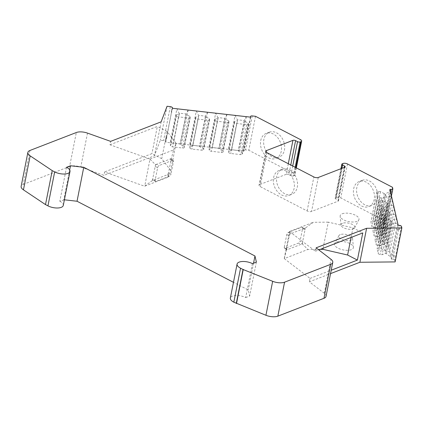 <?xml version="1.0" encoding="UTF-8"?>
<svg xmlns="http://www.w3.org/2000/svg" width="423" height="423" viewBox="0 0 423 423"><rect width="100%" height="100%" fill="white"/><g stroke="black" fill="none" stroke-linecap="round" stroke-linejoin="round"><path stroke-width="0.32" stroke-dasharray="2.12 1.59" d="M392.824 188.78L386.099 222.752L385.755 221.255L340.753 197.932A3.194 1.369 11.2 0 0 336.327 197.43L335.539 197.737A1.919 0.82 11.2 0 0 335.122 198.128A1.919 0.82 11.2 0 0 335.82 198.958L337.776 199.973A1.919 0.82 -168.8 0 1 338.469 200.803A1.919 0.82 -168.8 0 1 338.056 201.189L311.561 211.447A3.194 1.369 -168.8 0 1 307.135 210.945L260.177 186.606A3.194 1.369 -168.8 0 1 259.019 185.221A3.194 1.369 -168.8 0 1 259.706 184.576L266.136 152.111M386.099 222.752A1.919 0.82 -168.8 0 1 386.104 222.916A1.919 0.82 -168.8 0 1 384.422 223.402L383.169 223.259L383.635 225.274L378.315 223.624L374.514 221.652L372.637 221.441A1.919 0.82 11.2 0 0 370.955 221.927A1.919 0.82 11.2 0 0 370.955 222.086L372.018 226.686A1.919 0.82 11.2 0 0 374.091 227.764L375.968 227.976L379.045 226.786L380.298 226.929L384.83 230.445L383.635 225.274L385.686 234.183L380.372 232.534L376.565 230.561L374.688 230.35A1.919 0.82 11.2 0 0 373.007 230.842A1.919 0.82 11.2 0 0 373.012 231L374.069 235.6A1.919 0.82 11.2 0 0 376.147 236.674L378.025 236.885L381.097 235.696L382.35 235.838L386.881 239.355L385.686 234.183L387.743 243.098L382.424 241.448L378.617 239.476L376.74 239.259A1.919 0.82 11.2 0 0 375.058 239.751A1.919 0.82 11.2 0 0 375.064 239.91L376.126 244.51A1.919 0.82 11.2 0 0 378.199 245.583L380.076 245.8L383.153 244.61L384.401 244.748L388.933 248.269L387.743 243.098L389.795 252.008L384.475 250.358L380.674 248.386L378.797 248.174A1.919 0.82 11.2 0 0 377.115 248.661A1.919 0.82 11.2 0 0 377.12 248.824L378.178 253.419A1.919 0.82 11.2 0 0 380.256 254.498L382.128 254.709L385.205 253.52L386.458 253.663L390.989 257.179L389.795 252.008L391.449 259.193L392.703 259.336A1.919 0.82 -168.8 0 1 393.602 259.537A1.919 0.82 -168.8 0 1 394.781 260.409L395.124 261.911M326.038 296.359A9.586 4.108 11.2 0 0 324.267 293.266L309.366 281.813L330.543 273.618M252.42 263.624L245.694 297.596A9.586 4.108 11.2 0 0 236.06 295.46A9.586 4.108 11.2 0 0 230.361 298.03M245.694 297.596L249.649 296.068L248.243 289.966L233.47 282.315M66.538 167.297L59.812 201.269L64.391 199.809M59.812 201.269A9.586 4.108 -168.8 0 1 63.281 205.425M29.943 150.466L23.212 184.433A9.586 4.108 11.2 0 0 21.15 186.374M23.212 184.433L69.605 166.482L76.336 132.51M87.503 133.113L80.777 167.085A9.586 4.108 11.2 0 0 69.605 166.482M80.777 167.085L103.915 175.344L154.432 155.796L160.322 140.235L163.585 140.6A1.919 0.82 11.2 0 1 165.345 141.25A1.919 0.82 -168.8 0 1 165.657 141.679L165.79 142.255L181.425 144.026L170.173 142.747L180.129 143.952L180.261 144.529L184.063 146.501L184.264 147.363A1.919 0.82 -168.8 0 1 184.269 147.521A1.919 0.82 -168.8 0 1 182.588 148.013L172.579 146.876A1.919 0.82 -168.8 0 1 170.501 145.803L170.305 144.941L173.382 143.746L179.188 113.163L186.072 113.946L186.205 114.522L190.006 116.494L190.207 117.356A1.919 0.82 -168.8 0 1 190.213 117.515A1.919 0.82 -168.8 0 1 188.526 118.006L178.522 116.87A1.919 0.82 -168.8 0 1 176.444 115.791L176.248 114.929L179.32 113.739L176.899 108.78L170.173 142.747M196.288 110.985L198.583 115.368L205.462 116.151L207.545 112.259L196.288 110.985L189.562 144.952L200.819 146.231L181.425 144.026L188.156 110.059L176.899 108.78M207.545 112.259L200.819 146.231L220.209 148.431L208.957 147.151L218.913 148.357L219.045 148.933L222.847 150.905L223.048 151.767A1.919 0.82 -168.8 0 1 223.053 151.926A1.919 0.82 -168.8 0 1 221.372 152.417L211.363 151.281A1.919 0.82 -168.8 0 1 209.285 150.207L209.089 149.34L212.161 148.15L217.972 117.568L224.856 118.35L224.988 118.926L228.79 120.899L228.991 121.761A1.919 0.82 -168.8 0 1 228.991 121.919A1.919 0.82 -168.8 0 1 227.31 122.411L217.306 121.274A1.919 0.82 -168.8 0 1 215.228 120.195L215.027 119.334L218.104 118.144L215.682 113.184L208.951 147.156M235.072 115.384L237.366 119.772L244.245 120.55L246.329 116.663L235.072 115.384L228.346 149.356L239.603 150.636L220.209 148.431L226.934 114.459L215.682 113.184M246.329 116.663L239.603 150.636L243.981 151.133L243.849 150.556A1.919 0.82 11.2 0 1 243.844 150.398A1.919 0.82 11.2 0 1 245.53 149.906L248.787 150.276L293.789 173.599L300.515 139.627M295.841 167.635L294.26 175.63A3.194 1.369 11.2 0 0 294.947 174.985A3.194 1.369 11.2 0 0 293.789 173.599M294.26 175.63L293.467 175.936L295.18 167.291M292.721 166.017L290.813 175.635A1.919 0.82 11.2 0 0 293.467 175.936M290.813 175.635L288.856 174.625L290.765 165.002M288.301 163.727L286.202 174.324A1.919 0.82 -168.8 0 1 288.856 174.625M286.202 174.324L259.706 184.576M171.347 158.572L171.008 160.269A1.919 0.973 117.4 0 0 170.707 159.027A1.919 0.973 117.4 0 0 170.162 159.032L171.347 158.572L173.599 149.916L149.98 159.053L144.745 186.088L152.386 180.547L153.575 180.087A1.919 0.973 -62.6 0 1 153.031 180.092A1.919 0.973 -62.6 0 1 152.724 178.85L155.172 180.113A1.919 0.973 117.4 0 0 155.474 181.356A1.919 0.973 117.4 0 0 156.018 181.356L169.464 176.153A1.919 0.973 117.4 0 0 170.987 173.996L168.544 172.727A1.919 0.973 -62.6 0 1 167.022 174.884L153.575 180.087L156.018 181.356M169.464 176.153L167.022 174.884L168.206 174.424L168.217 177.094L144.597 186.231L104.587 171.95L103.915 175.344M149.98 159.053L109.969 144.772L110.641 141.372M285.16 248.275L287.608 249.544L286.419 250.004L284.277 258.617L307.896 249.475L302.239 243.881L301.054 244.341A1.919 0.973 117.4 0 0 302.577 242.183L300.129 240.914A1.919 0.973 -62.6 0 1 298.606 243.072L285.16 248.275A1.919 0.973 -62.6 0 1 284.616 248.28A1.919 0.973 -62.6 0 1 284.309 247.037L286.757 248.306A1.919 0.973 117.4 0 0 287.058 249.549A1.919 0.973 117.4 0 0 287.608 249.544L301.054 244.341L298.606 243.072M284.277 258.617L310.038 278.413L309.366 281.813M289.559 234.152L289.221 235.849A1.919 0.973 -62.6 0 1 290.744 233.692L289.559 234.152L289.549 231.571L284.24 258.379M289.549 231.571L315.421 251.241L316.092 247.841M273.353 134.033A13.42 10.036 -111.2 0 0 266.157 133.409A13.42 10.036 -111.2 0 0 260.547 145.015A13.42 10.036 -111.2 0 0 268.647 157.816A13.42 10.036 -111.2 0 0 275.844 158.435A13.42 10.036 -111.2 0 0 281.454 146.829A13.42 10.036 -111.2 0 0 273.353 134.033M152.386 180.547L155.193 166.392L157.636 167.656L155.172 180.113M302.239 243.881L305.041 229.726L302.598 228.457L300.129 240.914M310.038 278.413L331.214 270.223M320.29 249.353L307.896 249.475M173.599 149.916L176.095 143.297L170.718 170.474L168.217 177.094M170.718 170.474L161.723 158.694L151.942 153.623L104.587 171.95M192.772 145.951L192.639 145.375L199.519 146.157L199.651 146.733L203.458 148.706L203.659 149.568A1.919 0.82 -168.8 0 1 203.659 149.726A1.919 0.82 -168.8 0 1 201.977 150.213L191.968 149.076A1.919 0.82 -168.8 0 1 189.895 148.002L189.694 147.141L192.772 145.951L198.715 115.944L192.639 145.375L189.562 144.952M231.555 150.355L231.423 149.779L238.302 150.562L238.435 151.133L242.242 153.105L242.437 153.967A1.919 0.82 -168.8 0 1 242.442 154.131A1.919 0.82 -168.8 0 1 240.761 154.617L230.752 153.48A1.919 0.82 -168.8 0 1 228.679 152.407L228.478 151.545L231.555 150.355L237.499 120.344L231.423 149.779L228.346 149.356M172.515 108.283L171.675 112.529L171.542 111.952A1.919 0.82 -168.8 0 0 171.23 111.524A1.919 0.82 -168.8 0 1 171.542 111.952L166.498 137.433A1.919 0.82 -168.8 0 0 166.186 137.004A1.919 0.82 -168.8 0 1 166.498 137.433L165.657 141.679M165.79 142.255L172.383 107.706M391.555 196.478L390.36 191.302L385.512 193.755L379.568 223.767L380.298 226.929L386.236 196.917L391.555 196.478L384.824 230.445M393.607 205.388L392.417 200.216L387.563 202.67L381.62 232.676L382.35 235.838L388.293 205.832L393.607 205.388L386.881 239.36M395.658 214.302L394.469 209.126L389.615 211.579L383.677 241.586L384.401 244.748L390.344 214.741L395.658 214.302L388.933 248.269M391.449 259.193L392.29 254.947L393.543 255.09A1.919 0.82 -168.8 0 1 394.442 255.291A1.919 0.82 11.2 0 0 393.543 255.09L392.703 259.336M398.18 225.221L392.29 254.947L393.543 255.09L398.588 229.61A1.919 0.82 -168.8 0 1 399.486 229.811A1.919 0.82 11.2 0 0 398.588 229.61L399.428 225.364M397.715 223.212L396.52 218.041L391.672 220.489L385.728 250.501L386.458 253.663L392.401 223.656L397.715 223.212L390.989 257.184M256.375 262.096L249.649 296.068M253.546 263.191L248.243 289.966M69.673 169.898L63.767 199.741M109.969 144.772L157.324 126.445L151.942 153.623M161.158 121.824L154.432 155.796M167.048 106.263L160.322 140.235M271.809 156.589A13.42 10.036 68.8 0 1 263.709 143.794A13.42 10.036 68.8 0 1 269.319 132.188A13.42 10.036 68.8 0 1 283.526 141.076A13.42 10.036 68.8 0 1 279.006 157.213A13.42 10.036 68.8 0 1 271.809 156.589M255.513 116.304L248.787 150.276M284.663 193.681A13.42 10.036 68.8 0 1 276.563 180.885A13.42 10.036 68.8 0 1 282.178 169.274A13.42 10.036 68.8 0 1 296.38 178.168A13.42 10.036 68.8 0 1 291.859 194.305A13.42 10.036 68.8 0 1 284.663 193.681M392.481 187.283L385.755 221.255M364.753 204.753A13.42 10.036 68.8 0 1 356.652 191.957A13.42 10.036 68.8 0 1 362.262 180.351A13.42 10.036 68.8 0 1 376.465 189.24A13.42 10.036 68.8 0 1 371.949 205.377A13.42 10.036 68.8 0 1 364.753 204.753M315.421 251.241L318.81 249.93M302.598 228.457A1.919 0.973 117.4 0 0 302.292 227.214A1.919 0.973 117.4 0 0 301.747 227.22L288.301 232.423A1.919 0.973 117.4 0 0 286.778 234.58L284.309 247.037M286.778 234.58L289.221 235.849L286.419 250.004M150.054 159.281L155.527 164.695L155.193 166.392A1.919 0.973 117.4 0 1 156.716 164.235L170.162 159.032L172.605 160.296A1.919 0.973 -62.6 0 1 173.15 160.296A1.919 0.973 -62.6 0 1 173.456 161.538L170.987 173.996M157.636 167.656A1.919 0.973 -62.6 0 1 159.159 165.499L172.605 160.296M323.087 248.269L328.259 222.149L352.988 227.844L362.775 232.914M352.988 227.844L351.09 237.435M328.259 222.149L313.279 222.297L305.38 228.029L305.041 229.726A1.919 0.973 -62.6 0 0 304.74 228.483L302.292 227.214M366.297 182.197A13.42 10.036 -111.2 0 0 359.101 181.573A13.42 10.036 -111.2 0 0 353.485 193.179A13.42 10.036 -111.2 0 0 361.586 205.98A13.42 10.036 -111.2 0 0 368.782 206.598A13.42 10.036 -111.2 0 0 374.397 194.992A13.42 10.036 -111.2 0 0 366.297 182.197M389.895 189.287L383.169 223.259M390.36 191.302L383.635 225.274M384.258 193.612L380.451 191.645L378.574 191.429A1.919 0.82 11.2 0 0 376.893 191.92A1.919 0.82 11.2 0 0 376.898 192.079L377.961 196.679A1.919 0.82 11.2 0 0 380.034 197.753L381.911 197.969L384.988 196.78L386.236 196.917L385.512 193.755L384.258 193.612L378.315 223.624M380.451 191.645L374.514 221.652M381.911 197.969L375.968 227.976M384.988 196.78L379.045 226.786M392.417 200.216L385.686 234.183M386.31 202.527L382.508 200.555L380.631 200.343A1.919 0.82 11.2 0 0 378.95 200.83A1.919 0.82 11.2 0 0 378.95 200.988L380.013 205.589A1.919 0.82 11.2 0 0 382.085 206.667L383.962 206.879L387.04 205.689L388.293 205.832L387.563 202.67L386.31 202.527L380.372 232.534M382.508 200.555L376.565 230.561M383.962 206.879L378.025 236.885M387.04 205.689L381.097 235.696M394.469 209.126L387.743 243.098M388.367 211.437L384.56 209.464L382.683 209.253A1.919 0.82 11.2 0 0 381.001 209.745A1.919 0.82 11.2 0 0 381.007 209.903L382.064 214.503A1.919 0.82 11.2 0 0 384.142 215.577L386.019 215.788L389.097 214.598L390.344 214.741L389.615 211.579L388.367 211.437L382.424 241.448M384.56 209.464L378.617 239.476M386.019 215.788L380.076 245.8M389.097 214.598L383.153 244.61M396.52 218.035L389.795 252.008M390.418 220.351L386.617 218.379L384.74 218.162A1.919 0.82 11.2 0 0 383.058 218.654A1.919 0.82 11.2 0 0 383.058 218.813L384.121 223.413A1.919 0.82 11.2 0 0 386.194 224.486L388.071 224.703L391.148 223.513L392.401 223.656L391.672 220.489L390.418 220.351L384.475 250.358M386.617 218.379L380.674 248.386M388.071 224.703L382.128 254.709M391.148 223.513L385.205 253.52M397.34 229.467L398.588 229.61L397.34 229.467M173.456 161.538L171.008 160.269L168.206 174.424M176.095 143.297L167.106 131.516L161.723 158.694M167.106 131.516L157.324 126.445M179.32 113.739L173.382 143.746M176.248 114.929L170.305 144.941M190.006 116.494L184.063 146.501M186.205 114.522L180.261 144.529M188.156 110.059L186.072 113.946L180.129 143.952L181.425 144.026M200.819 146.231L199.519 146.157L205.462 116.151L205.594 116.722L209.401 118.694L209.597 119.556A1.919 0.82 -168.8 0 1 209.602 119.714A1.919 0.82 -168.8 0 1 207.92 120.206L197.911 119.069A1.919 0.82 -168.8 0 1 195.838 117.996L195.638 117.134L198.715 115.944M195.638 117.134L189.694 147.141M209.401 118.694L203.458 148.706M205.594 116.722L199.651 146.733M218.104 118.144L212.161 148.15M215.027 119.334L209.089 149.34M228.79 120.899L222.847 150.905M224.988 118.926L219.045 148.933M226.934 114.464L224.856 118.35L218.913 148.357L220.209 148.431M239.603 150.63L238.302 150.562L244.245 120.55L244.378 121.126L248.185 123.098L248.38 123.96A1.919 0.82 -168.8 0 1 248.386 124.119A1.919 0.82 -168.8 0 1 246.704 124.611L236.695 123.474A1.919 0.82 -168.8 0 1 234.617 122.4L234.421 121.538L237.499 120.344M234.421 121.538L228.478 151.545M248.185 123.098L242.242 153.105M244.378 121.126L238.435 151.133M250.707 117.16L243.981 151.133M286.207 171.125A13.42 10.036 -111.2 0 0 279.011 170.501A13.42 10.036 -111.2 0 0 273.401 182.107A13.42 10.036 -111.2 0 0 281.501 194.903A13.42 10.036 -111.2 0 0 288.698 195.526A13.42 10.036 -111.2 0 0 294.308 183.92A13.42 10.036 -111.2 0 0 286.207 171.125M155.527 164.695L156.716 164.235L159.159 165.499M288.301 232.423L290.744 233.692L304.19 228.489A1.919 0.973 -62.6 0 1 304.74 228.483M305.38 228.029L304.19 228.489L301.747 227.22M289.66 231.439L313.279 222.297M340.277 234.606A7.017 3.009 11.2 0 0 338.897 235.664A7.017 3.009 11.2 0 0 345.068 240.343A7.017 3.009 11.2 0 0 352.549 238.366A7.017 3.009 11.2 0 0 347.812 234.834A7.017 3.009 11.2 0 0 340.277 234.606M336.629 242.078A9.586 4.108 -168.8 0 1 346.923 242.39A9.586 4.108 -168.8 0 1 353.395 247.217A9.586 4.108 -168.8 0 1 343.169 249.914A9.586 4.108 -168.8 0 1 334.746 243.521A9.586 4.108 -168.8 0 1 336.629 242.078M342.519 223.281A7.017 3.009 11.2 0 0 340.991 225.089A7.017 3.009 11.2 0 0 347.309 229.017A7.017 3.009 11.2 0 0 354.643 227.791A7.017 3.009 11.2 0 0 350.873 223.788A7.017 3.009 11.2 0 0 342.519 223.281M342.239 213.768A9.586 4.108 -168.8 0 1 353.644 214.461A9.586 4.108 -168.8 0 1 358.799 219.934A9.586 4.108 -168.8 0 1 348.774 221.604A9.586 4.108 -168.8 0 1 340.145 216.238A9.586 4.108 -168.8 0 1 342.239 213.768M324.267 293.266L330.992 259.294M318.286 177.475L311.561 211.447M338.056 201.189L344.782 167.222M394.442 255.291L393.602 259.537M166.186 137.004L165.345 141.25M266.902 152.634L260.177 186.606M307.135 210.945L313.861 176.973M344.216 167.439L337.776 199.973M335.82 198.958L341.879 168.343M342.265 163.764L335.539 197.737M336.327 197.43L343.053 163.463M347.479 163.965L340.753 197.932M401.506 226.442L394.781 260.409M390.588 192.275L384.422 223.402M378.574 191.429L372.637 221.441M376.898 192.079L370.955 222.086M377.961 196.679L372.018 226.686M380.034 197.753L374.091 227.764M380.631 200.343L374.688 230.35M378.95 200.988L373.012 231M380.013 205.589L374.069 235.6M382.085 206.667L376.147 236.674M382.683 209.253L376.74 239.259M381.007 209.903L375.064 239.91M382.064 214.503L376.126 244.51M384.142 215.577L378.199 245.583M384.74 218.162L378.797 248.174M383.058 218.813L377.12 248.824M384.121 223.413L378.178 253.419M386.194 224.486L380.256 254.498M399.486 229.811L400.327 225.565M170.31 106.633L163.585 140.6M171.23 111.524L172.076 107.278M176.444 115.791L170.501 145.803M178.522 116.87L172.579 146.876M188.526 118.006L182.588 148.013M190.207 117.356L184.264 147.363M195.838 117.996L189.895 148.002M197.911 119.069L191.968 149.076M207.92 120.206L201.977 150.213M209.597 119.556L203.659 149.568M215.228 120.195L209.285 150.207M217.306 121.274L211.363 151.281M227.31 122.411L221.372 152.417M228.991 121.761L223.048 151.767M234.617 122.4L228.679 152.407M236.695 123.474L230.752 153.48M246.704 124.611L240.761 154.617M248.38 123.96L242.437 153.967M250.469 117.134L243.849 150.556M252.256 115.934L245.53 149.906M391.439 195.976L386.104 222.916M376.893 191.92L370.955 221.927M378.95 200.83L373.007 230.842M381.001 209.745L375.058 239.751M383.058 218.654L377.115 248.661M190.213 117.515L184.269 147.521M209.602 119.714L203.659 149.726M228.991 121.919L223.053 151.926M248.386 124.119L242.442 154.131M250.432 117.129L243.844 150.398M155.474 181.356L153.031 180.092M284.616 248.28L287.058 249.549M362.262 180.351L359.101 181.573M371.949 205.377L368.782 206.598M269.319 132.188L266.157 133.409M279.006 157.213L275.844 158.435M282.178 169.274L279.011 170.501M291.859 194.305L288.698 195.526M338.469 200.803L345.194 166.831M340.949 168.703L335.122 198.128M296.349 167.899L294.947 174.985M265.744 151.249L259.019 185.221M170.707 159.027L173.15 160.296M338.897 235.664L334.746 243.521M352.549 238.366L353.395 247.217M354.643 227.791L358.799 219.934M340.991 225.089L340.145 216.238"/><path stroke-width="0.63" d="M359.883 262.265L395.124 261.911L401.85 227.939L366.609 228.293L359.883 262.265L330.543 273.618M401.85 227.939L401.506 226.442A1.919 0.82 -168.8 0 0 400.327 225.565A1.919 0.82 -168.8 0 0 399.428 225.364L398.18 225.221L389.895 189.287L391.148 189.43A1.919 0.82 -168.8 0 0 392.83 188.944A1.919 0.82 -168.8 0 0 392.824 188.78L392.481 187.283L347.479 163.965A3.194 1.369 11.2 0 0 343.053 163.463L342.265 163.764A1.919 0.82 11.2 0 0 341.853 164.156A1.919 0.82 11.2 0 0 342.545 164.986L344.502 166.001A1.919 0.82 -168.8 0 1 345.194 166.831A1.919 0.82 -168.8 0 1 344.782 167.222L318.286 177.475A3.194 1.369 -168.8 0 1 313.861 176.973L266.902 152.634A3.194 1.369 -168.8 0 1 265.744 151.249A3.194 1.369 -168.8 0 1 266.432 150.604L292.933 140.351A1.919 0.82 -168.8 0 1 295.582 140.653L297.543 141.663A1.919 0.82 11.2 0 0 300.193 141.964L300.986 141.663A3.194 1.369 11.2 0 0 301.673 141.012A3.194 1.369 11.2 0 0 300.515 139.627L255.513 116.304L252.256 115.934A1.919 0.82 11.2 0 0 250.575 116.425A1.919 0.82 11.2 0 0 250.575 116.584L250.707 117.16L188.156 110.059L172.515 108.283L172.383 107.706A1.919 0.82 -168.8 0 0 172.076 107.278A1.919 0.82 11.2 0 0 170.31 106.633L167.048 106.263L161.158 121.824L110.641 141.372L87.503 133.113A9.586 4.108 11.2 0 0 76.336 132.51L29.943 150.466A9.586 4.108 11.2 0 0 27.876 152.407A9.586 4.108 11.2 0 0 30.16 155.865L52.225 170.622L54.673 171.891A9.586 4.108 -168.8 0 0 64.307 174.027A9.586 4.108 -168.8 0 0 70.007 171.452A9.586 4.108 -168.8 0 0 66.538 167.297L70.493 165.768L83.759 167.275L254.969 255.994L256.375 262.096L252.42 263.624A9.586 4.108 11.2 0 0 242.786 261.488A9.586 4.108 11.2 0 0 237.086 264.058L230.361 298.03A9.586 4.108 11.2 0 0 233.829 302.186L265.935 315.272A9.586 4.108 11.2 0 0 277.837 316.155L323.976 298.3A9.586 4.108 11.2 0 0 326.038 296.359L332.764 262.387A9.586 4.108 11.2 0 0 330.992 259.294L316.092 247.841L366.609 228.293M64.391 199.809L77.034 201.248L233.47 282.315M70.007 171.452L63.281 205.425A9.586 4.108 -168.8 0 1 57.581 208A9.586 4.108 -168.8 0 1 47.947 205.858L54.673 171.891M52.225 170.622L45.499 204.595L47.947 205.858M45.499 204.595L23.434 189.837L30.16 155.865M27.876 152.407L21.15 186.374A9.586 4.108 11.2 0 0 23.434 189.837M331.214 270.223L357.393 260.092L347.611 255.021L322.881 249.327L320.29 249.353M254.969 255.994L253.546 263.191M83.759 167.275L77.034 201.248M70.493 165.768L69.673 169.898M318.81 249.93L362.775 232.914L357.393 260.092M236.277 303.455L243.003 269.483L272.661 281.3A9.586 4.108 11.2 0 0 284.563 282.183L330.701 264.327A9.586 4.108 11.2 0 0 332.764 262.387M243.257 269.382L236.531 303.354M237.086 264.058A9.586 4.108 11.2 0 0 240.555 268.219L243.003 269.483M351.09 237.435L347.611 255.021M323.087 248.269L322.881 249.327M300.986 141.663L295.841 167.635M295.18 167.291L300.193 141.964M297.543 141.663L292.721 166.017M290.765 165.002L295.582 140.653M292.933 140.351L288.301 163.727M266.136 152.111L266.432 150.604M344.502 166.001L344.216 167.439M341.879 168.343L342.545 164.986M330.701 264.327L323.976 298.3M277.837 316.155L284.563 282.183M272.661 281.3L265.935 315.272M240.555 268.219L233.829 302.186M391.148 189.43L390.588 192.275M250.575 116.584L250.469 117.134M392.83 188.944L391.439 195.976M250.575 116.425L250.432 117.129M341.853 164.156L340.949 168.703M301.673 141.012L296.349 167.899"/></g></svg>
